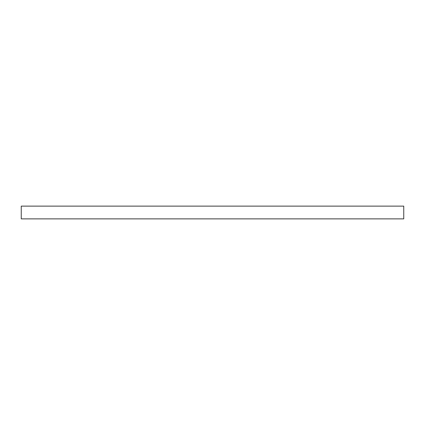 <?xml version="1.0" encoding="UTF-8"?>
<svg xmlns="http://www.w3.org/2000/svg" width="425" height="425" viewBox="0 0 425 425"><rect width="100%" height="100%" fill="white"/><g stroke="black" fill="none" stroke-linecap="round" stroke-linejoin="round"><path stroke-width="0.64" d="M403.75 218.875L21.25 218.875L21.25 206.125L403.75 206.125L403.75 218.875"/></g></svg>
